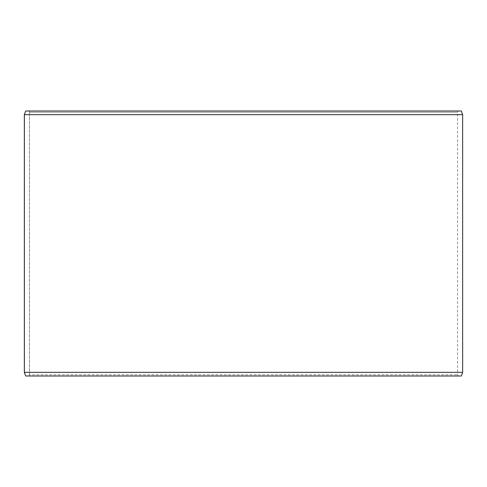 <?xml version="1.0" encoding="UTF-8"?>
<svg xmlns="http://www.w3.org/2000/svg" width="487" height="487" viewBox="0 0 487 487"><rect width="100%" height="100%" fill="white"/><g stroke="black" fill="none" stroke-linecap="round" stroke-linejoin="round"><path stroke-width="0.37" stroke-dasharray="2.44 1.83" d="M458.261 376.007L25.72 376.007L458.261 376.007L457.555 374.789L457.555 112.211L29.482 112.211L28.776 110.993L25.72 110.993L458.261 110.993L28.776 110.993M28.739 376.007L29.445 374.789L457.555 374.789L29.482 374.789L29.482 112.211M28.776 376.007L29.482 374.789M25.683 376.007L461.317 376.007M24.35 372.342L462.65 372.342M24.35 114.658L462.65 114.658M25.683 110.993L461.317 110.993M29.445 374.789L29.445 112.211L457.555 112.211L458.261 110.993M29.445 112.211L28.739 110.993"/><path stroke-width="0.73" d="M25.72 376.007L461.317 376.007L462.65 372.342L462.65 114.658L461.317 110.993L25.683 110.993L24.35 114.658L24.35 372.342L25.683 376.007L24.38 372.342L24.38 114.658L25.72 110.993M462.65 114.658L24.38 114.658M462.65 372.342L24.38 372.342"/></g></svg>
